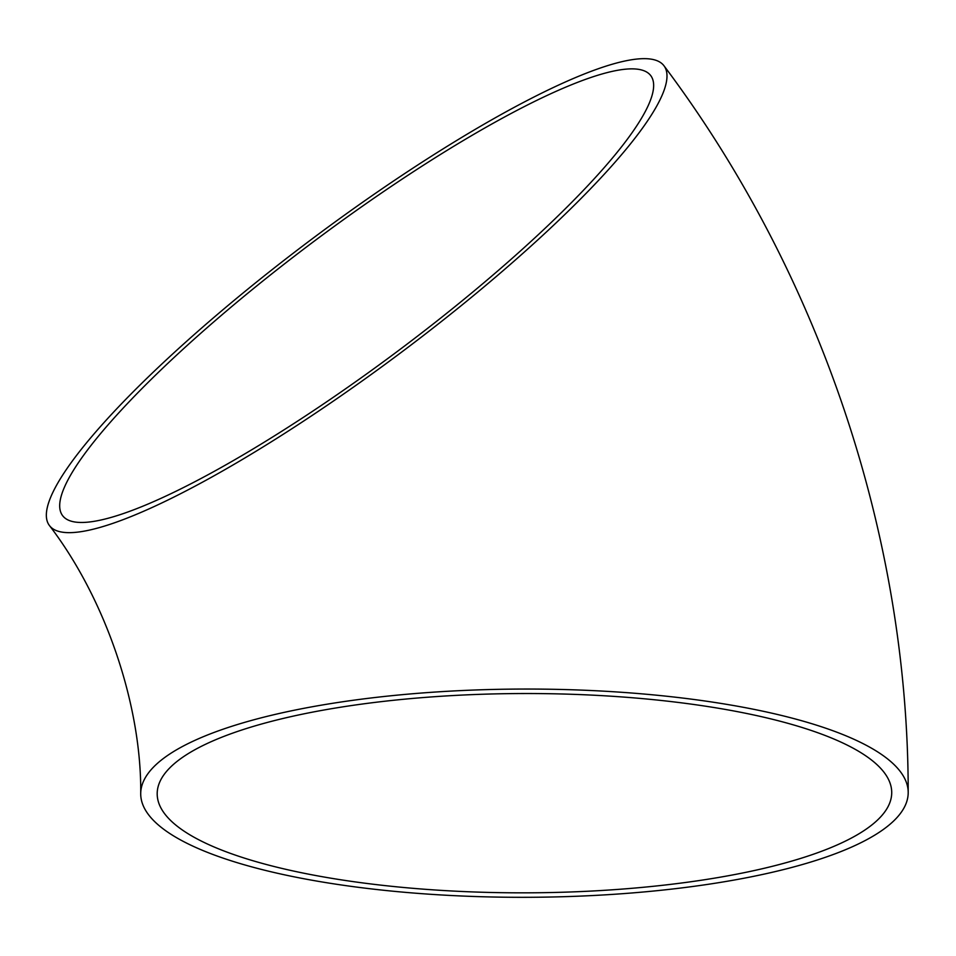 <?xml version="1.0" encoding="UTF-8"?>
<svg xmlns="http://www.w3.org/2000/svg" width="956" height="956" viewBox="0 0 956 956"><rect width="100%" height="100%" fill="white"/><g stroke="black" fill="none" stroke-linecap="round" stroke-linejoin="round"><path stroke-width="1.43" d="M142.659 382.412A383.75 72.13 -36.8 0 0 49.342 525.418A383.75 72.13 -36.8 0 0 399.883 353.409A383.75 72.13 -36.8 0 0 664.038 65.856A383.75 72.13 -36.8 0 0 458.76 139.218A383.75 72.13 -36.8 0 0 142.659 382.412M310.437 879.95A383.75 104.132 -0.1 0 1 140.711 793.85A383.75 104.132 -0.1 0 1 524.27 689.049A383.75 104.132 -0.1 0 1 908.2 792.512A383.75 104.132 -0.1 0 1 704.99 884.778A383.75 104.132 -0.1 0 1 310.437 879.95M571.808 84.63A367.271 69.035 -36.8 0 0 227.42 310.21A367.271 69.035 -36.8 0 0 62.534 515.547A367.271 69.035 -36.8 0 0 398.019 350.924A367.271 69.035 -36.8 0 0 650.833 75.727A367.271 69.035 -36.8 0 0 571.808 84.63M319.627 876.234A367.271 99.651 -0.1 0 1 157.19 793.827A367.271 99.651 -0.1 0 1 524.282 693.53A367.271 99.651 -0.1 0 1 891.721 792.536A367.271 99.651 -0.1 0 1 829.294 848.271A367.271 99.651 -0.1 0 1 319.627 876.234M49.342 525.418C106.439 599.878 141.751 706.986 140.711 793.85M664.038 65.856C819.555 273.046 908.26 535.778 908.2 792.512"/></g></svg>
